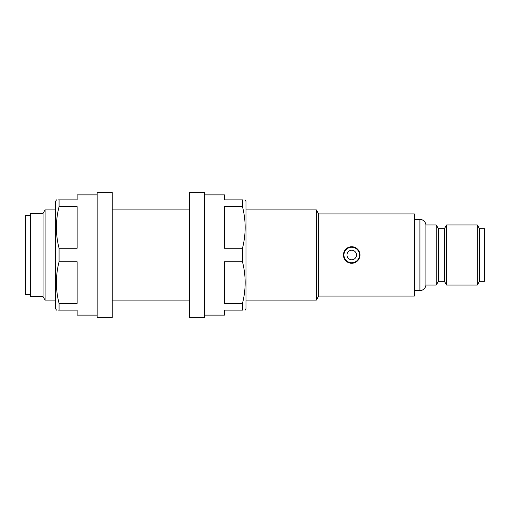 <?xml version="1.0" encoding="UTF-8"?>
<svg xmlns="http://www.w3.org/2000/svg" width="510" height="510" viewBox="0 0 510 510"><rect width="100%" height="100%" fill="white"/><g stroke="black" fill="none" stroke-linecap="round" stroke-linejoin="round"><path stroke-width="0.76" d="M356.471 255A4.762 4.762 0 0 1 351.709 259.762A4.762 4.762 0 0 1 346.953 255A4.762 4.762 0 0 1 351.709 250.238A4.762 4.762 0 0 1 356.471 255M343.44 255A8.268 8.268 0 0 1 351.709 246.732A8.268 8.268 0 0 1 359.977 255A8.268 8.268 0 0 1 351.709 263.268A8.268 8.268 0 0 1 343.44 255M414.349 290.579L419.908 290.579A6.012 6.012 0 0 0 425.901 285.065L425.901 224.935A6.012 6.012 0 0 0 419.908 219.421L414.349 219.421M30.511 215.411L25.5 215.411L25.5 294.589L30.511 294.589M43.038 296.59L43.038 213.409L30.511 213.409L30.511 296.59L43.038 296.59L45.065 300.097L45.065 209.903L43.038 213.409M318.642 296.087L318.642 213.913L414.349 213.913L414.349 296.087L318.642 296.087L316.321 300.097L316.321 209.903L245.979 209.903M189.357 209.903L112.187 209.903M55.564 209.903L45.065 209.903M316.321 300.097L245.979 300.097M189.357 300.097L112.187 300.097M55.564 300.097L45.065 300.097M318.642 213.913L316.321 209.903M351.709 246.732L356.955 248.606L359.818 253.381M438.402 281.31L438.402 228.69L444.414 228.69L444.414 281.31L438.402 281.31L436.228 285.065L436.228 224.935L425.901 224.935M436.228 285.065L425.901 285.065M438.402 228.69L436.228 224.935M444.414 281.31L446.581 285.065L446.581 224.935L444.414 228.69M479.489 281.31L479.489 228.69L484.5 228.69L484.5 281.31L479.489 281.31L477.322 285.065L477.322 224.935L446.581 224.935M477.322 285.065L446.581 285.065M479.489 228.69L477.322 224.935M56.489 199.882L55.564 201.386L55.564 308.614L56.489 310.118M59.071 248.249C55.507 234.441 55.507 220.569 59.071 206.626L77.112 206.626L77.112 248.249L59.071 248.249L59.071 261.751L77.112 261.751L77.112 303.373L59.071 303.373L59.071 310.118L58.586 310.118M58.586 199.882L59.071 199.882C55.507 199.882 55.507 199.882 59.071 199.882L59.071 206.626M59.071 199.882L77.112 199.882L77.112 194.871L97.155 194.871M97.155 315.129L77.112 315.129L77.112 310.118L59.071 310.118C55.507 310.118 55.507 310.118 59.071 310.118M59.071 303.373C55.507 289.565 55.507 275.687 59.071 261.751M112.187 192.366L112.187 317.634L97.155 317.634L97.155 192.366L112.187 192.366M245.055 199.882L245.979 201.386L245.979 308.614L245.17 310.118M204.389 194.871L224.432 194.871L224.432 199.882L242.473 199.882L242.473 206.626L224.432 206.626L224.432 248.249L242.473 248.249L242.473 261.751C246.037 275.687 246.037 289.565 242.473 303.373L242.473 310.118L242.964 310.118M242.473 310.118C246.043 310.118 246.043 310.118 242.473 310.118L224.432 310.118L224.432 315.129L204.389 315.129M242.473 261.751L224.432 261.751L224.432 303.373L242.473 303.373M242.473 199.882C246.043 199.882 246.043 199.882 242.473 199.882L242.964 199.882M242.473 248.249C246.037 234.441 246.037 220.569 242.473 206.626M189.357 255L189.357 317.634L204.389 317.634L204.389 192.366L189.357 192.366L189.357 255M359.48 255A7.765 7.765 0 0 0 351.709 247.235A7.765 7.765 0 0 0 343.944 255A7.765 7.765 0 0 0 351.709 262.765A7.765 7.765 0 0 0 359.48 255M419.908 290.579L419.908 219.421"/></g></svg>
